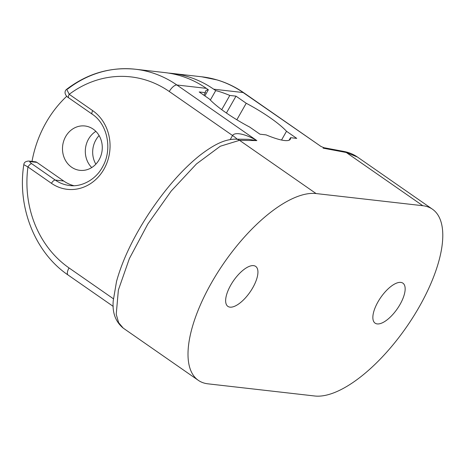 <?xml version="1.0" encoding="UTF-8"?>
<svg xmlns="http://www.w3.org/2000/svg" width="465" height="465" viewBox="0 0 465 465"><rect width="100%" height="100%" fill="white"/><g stroke="black" fill="none" stroke-linecap="round" stroke-linejoin="round"><path stroke-width="0.7" d="M422.807 205.716L316.078 193.556A111.612 45.93 -55.2 0 0 217.608 272.606A111.612 45.93 -55.2 0 0 198.311 380.329A111.612 45.93 -55.2 0 0 207.983 383.834L314.718 395.994A111.612 45.93 -55.2 0 0 413.187 316.944A111.612 45.93 -55.2 0 0 432.479 209.221L357.405 157.013L346.262 152.491L422.807 205.716A111.612 45.93 -55.2 0 1 432.479 209.221M229.995 307.144A24.349 10.021 124.8 0 0 251.478 289.898A24.349 10.021 124.8 0 0 255.692 266.399A24.349 10.021 124.8 0 0 253.582 265.631A24.349 10.021 124.8 0 0 232.099 282.877A24.349 10.021 124.8 0 0 227.885 306.383A24.349 10.021 124.8 0 0 229.995 307.144M377.214 323.919A24.349 10.021 124.8 0 0 398.697 306.673A24.349 10.021 124.8 0 0 402.911 283.168A24.349 10.021 124.8 0 0 400.801 282.406A24.349 10.021 124.8 0 0 379.312 299.652A24.349 10.021 124.8 0 0 375.104 323.158A24.349 10.021 124.8 0 0 377.214 323.919M204.867 95.9L208.349 89.762A48.703 9.608 29.6 0 0 205.617 91.111A48.703 9.608 29.6 0 0 205.391 92.663L203.92 95.244M210.349 100.045L215.714 90.599A48.703 9.608 29.6 0 1 229.803 95.441L221.724 109.67M205.391 92.663L199.194 91.954L209.419 99.062A48.703 9.608 29.6 0 0 249.705 127.079L259.935 134.187L266.125 134.897A48.703 9.608 29.6 0 0 290.311 139.227A48.703 9.608 29.6 0 0 290.544 137.675L289.102 140.215M290.544 137.675L296.74 138.384L286.51 131.275A48.703 9.608 29.6 0 0 246.223 103.259L235.999 96.15L229.803 95.441M235.999 96.15L226.414 113.018M281.534 140.035L286.51 131.275M246.223 103.259L236.842 119.772M67.564 89.117A111.612 99.312 96.5 0 1 135.466 69.244L164.912 72.598A111.612 99.312 96.5 0 1 206.321 88.35L208.349 89.762M91.733 167.557A22.32 19.861 96.5 0 1 88.501 139.145A22.32 19.861 96.5 0 1 95.86 131.363M215.714 90.599L213.685 89.193A111.612 99.312 -83.5 0 0 172.271 73.435A111.612 99.312 -83.5 0 0 168.586 73.092M99.103 135.582A22.32 19.861 -83.5 0 0 95.86 139.982A22.32 19.861 -83.5 0 0 95.848 164.168M65.681 136.541A22.32 19.861 -83.5 0 0 79.858 170.335A22.32 19.861 -83.5 0 0 99.091 159.774A22.32 19.861 -83.5 0 0 84.915 125.98A22.32 19.861 -83.5 0 0 65.681 136.541M198.311 380.329L123.231 328.121L118.622 322.652L116.233 314.282L118.377 290.026L129.38 258.569L147.8 224.06L171.19 191.063L196.468 163.924L220.3 146.237L239.533 140.331L256.849 140.604L176.88 84.996L206.321 88.35M324.989 147.905L323.099 148.155L346.262 152.491A8.114 6.905 100.6 0 0 343.827 151.433L324.989 147.905C324.744 148.196 319.606 145.888 320.187 145.894L243.125 92.547L213.685 89.193M235.668 139.134A8.114 7.487 90.9 0 1 235.726 139.134L248.647 139.337L256.849 140.604C248.025 135.274 235.54 131.118 232.541 135.495L169.266 91.5A8.114 3.342 -55.2 0 1 176.88 84.996A111.612 99.312 96.5 0 0 135.472 69.244C110.472 66.751 87.536 73.429 66.675 89.28L69.215 94.319A4.057 1.668 124.8 0 0 68.739 97.859L92.239 114.198C107.508 124.079 112.739 149.468 102.544 166.889C95.488 180.356 80.555 187.302 69.517 185.494A38.554 34.305 -83.5 0 0 69.558 185.5M237.167 139.157A16.234 3.203 29.6 0 0 232.541 135.495L230.222 139.581M36.898 162.378L30.271 161.622A4.057 3.61 -83.5 0 0 28.766 161.047L35.392 161.803A4.057 3.61 96.5 0 1 36.898 162.378L63.717 181.025A38.554 34.305 -83.5 0 0 73.772 185.675M32.004 161.419A111.612 99.312 -83.5 0 1 45.942 122.818A111.612 99.312 96.5 0 1 66.745 96.243M66.687 89.268L66.675 89.274C65.478 90.146 64.943 91.402 65.059 93.035C65.46 95.029 66.687 96.633 68.739 97.859M113.373 298.763L69.035 267.933A8.114 3.342 124.8 0 0 68.082 275.018C34.951 252.542 17.054 207.256 23.814 164.645L27.947 166.97L51.446 183.309A42.617 37.921 -83.5 0 0 103.968 169.155A42.617 37.921 -83.5 0 0 92.715 110.658L69.215 94.319A103.492 92.087 96.5 0 1 169.266 91.5M30.271 161.622C29.376 161.669 29.87 162.372 31.748 163.721A4.057 1.668 124.8 0 0 27.947 166.97A103.492 92.087 -83.5 0 0 69.035 267.933M316.078 193.556L239.533 140.331A8.114 7.487 90.9 0 0 235.732 139.134A8.114 7.487 90.9 0 1 235.732 139.134C225.653 139.198 215.44 143.418 199.921 155.31C182.309 169.405 165.209 188.935 148.62 213.912C133.066 237.813 122.371 260.313 116.535 281.418L113.239 300.745C112.17 312.579 115.5 321.704 123.231 328.121M201.717 76.789A111.612 99.312 96.5 0 1 201.723 76.789A111.612 99.312 96.5 0 1 243.125 92.547A8.114 3.342 124.8 0 1 243.829 92.802C235.592 87.083 226.746 82.805 217.289 79.974L201.723 76.795L172.271 73.435M357.405 157.013C353.342 154.223 348.814 152.357 343.821 151.433A8.114 6.905 100.6 0 1 343.827 151.433M28.766 161.047A4.057 3.61 -83.5 0 0 28.754 161.047C25.604 161.262 23.959 162.465 23.814 164.645M31.748 163.721L55.248 180.06A38.554 34.305 -83.5 0 0 69.517 185.5M51.446 183.309A4.057 1.668 124.8 0 1 55.248 180.06L63.717 181.025M92.715 110.658A4.057 1.668 124.8 0 0 92.239 114.198M320.187 145.894L243.829 92.802M113.21 306.394L68.082 275.018"/></g></svg>
